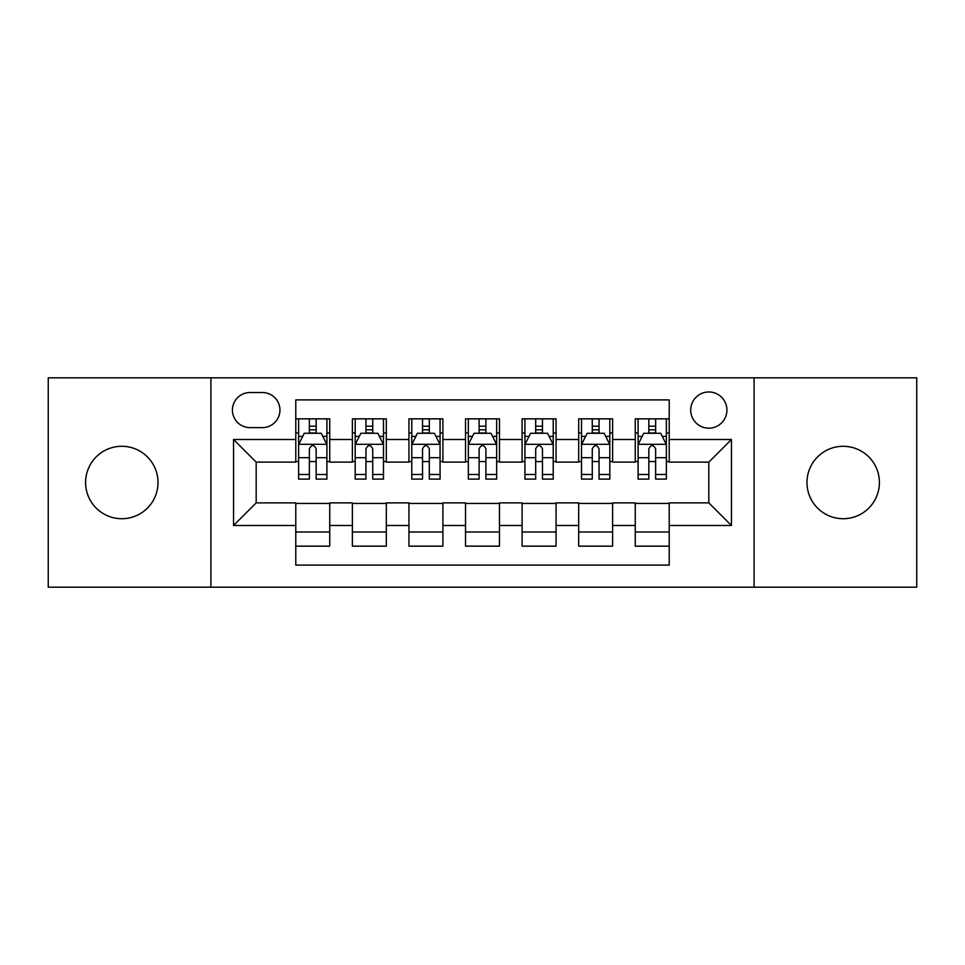 <?xml version="1.0" encoding="UTF-8"?>
<svg xmlns="http://www.w3.org/2000/svg" width="965" height="965" viewBox="0 0 965 965"><rect width="100%" height="100%" fill="white"/><g stroke="black" fill="none" stroke-linecap="round" stroke-linejoin="round"><path stroke-width="1.45" d="M843.193 446.288A36.212 36.212 0 0 0 806.981 482.5A36.212 36.212 0 0 0 843.193 518.712A36.212 36.212 0 0 0 879.404 482.5A36.212 36.212 0 0 0 843.193 446.288M121.807 446.288A36.212 36.212 0 0 0 85.596 482.5A36.212 36.212 0 0 0 121.807 518.712A36.212 36.212 0 0 0 158.019 482.5A36.212 36.212 0 0 0 121.807 446.288M708.817 391.971A18.106 18.106 0 0 0 690.711 410.077A18.106 18.106 0 0 0 708.817 428.183A18.106 18.106 0 0 0 726.922 410.077A18.106 18.106 0 0 0 708.817 391.971M754.087 587.178L916.75 587.178L916.75 377.822L754.087 377.822L754.087 587.178L210.913 587.178L210.913 377.822L48.25 377.822L48.25 587.178L210.913 587.178M669.215 418.846L635.26 418.846L635.26 439.497L612.63 439.497L612.63 462.126L635.26 462.126L635.26 439.497M612.63 439.497L612.63 418.846L578.686 418.846L578.686 439.497L556.057 439.497L556.057 462.126L578.686 462.126L578.686 439.497M556.057 439.497L556.057 418.846L522.101 418.846L522.101 439.497L499.472 439.497L499.472 462.126L522.101 462.126L522.101 439.497M499.472 439.497L499.472 418.846L465.528 418.846L465.528 439.497L442.899 439.497L442.899 462.126L465.528 462.126L465.528 439.497M442.899 439.497L442.899 418.846L408.943 418.846L408.943 439.497L386.314 439.497L386.314 462.126L408.943 462.126L408.943 439.497M386.314 439.497L386.314 418.846L352.37 418.846L352.37 462.126L329.741 462.126L329.741 418.846L295.785 418.846M295.785 546.154L329.741 546.154L329.741 502.874L352.37 502.874L352.37 546.154L386.314 546.154L386.314 502.874L408.943 502.874L408.943 525.503L386.314 525.503M408.943 525.503L408.943 546.154L442.899 546.154L442.899 502.874L465.528 502.874L465.528 525.503L442.899 525.503M465.528 525.503L465.528 546.154L499.472 546.154L499.472 502.874L522.101 502.874L522.101 525.503L499.472 525.503M522.101 525.503L522.101 546.154L556.057 546.154L556.057 502.874L578.686 502.874L578.686 525.503L556.057 525.503M578.686 525.503L578.686 546.154L612.63 546.154L612.63 502.874L635.26 502.874L635.26 525.503L612.63 525.503M249.959 427.616L262.408 427.616A17.539 17.539 0 0 0 279.947 410.077A17.539 17.539 0 0 0 262.408 392.538L249.959 392.538A17.539 17.539 0 0 0 232.42 410.077A17.539 17.539 0 0 0 249.959 427.616M754.087 377.822L210.913 377.822M669.215 439.497L669.215 399.896L295.785 399.896L295.785 462.126L256.183 462.126L256.183 502.874L295.785 502.874L295.785 565.104L669.215 565.104L669.215 502.874L708.817 502.874L708.817 462.126L669.215 462.126L669.215 439.497L731.446 439.497L731.446 525.503L669.215 525.503M295.785 525.503L233.554 525.503L233.554 439.497L295.785 439.497M635.26 525.503L635.26 546.154L669.215 546.154M295.785 432.995L298.619 432.995M309.367 432.995L316.158 432.995M326.906 432.995L329.741 432.995M295.785 461.56L298.619 461.56M309.367 461.56L316.158 461.56M326.906 461.56L329.741 461.56M295.785 503.441L329.741 503.441M295.785 532.005L329.741 532.005M352.37 461.56L355.192 461.56M365.94 461.56L372.731 461.56M383.491 461.56L386.314 461.56M352.37 432.995L355.192 432.995M365.94 432.995L372.731 432.995M383.491 432.995L386.314 432.995M352.37 503.441L386.314 503.441M352.37 532.005L386.314 532.005M408.943 503.441L442.899 503.441M408.943 532.005L442.899 532.005M408.943 432.995L411.778 432.995M422.525 432.995L429.316 432.995M440.064 432.995L442.899 432.995M408.943 461.56L411.778 461.56M422.525 461.56L429.316 461.56M440.064 461.56L442.899 461.56M465.528 503.441L499.472 503.441M465.528 532.005L499.472 532.005M465.528 432.995L468.351 432.995M479.11 432.995L485.89 432.995M496.649 432.995L499.472 432.995M465.528 461.56L468.351 461.56M479.11 461.56L485.89 461.56M496.649 461.56L499.472 461.56M522.101 503.441L556.057 503.441M522.101 532.005L556.057 532.005M522.101 432.995L524.936 432.995M535.684 432.995L542.475 432.995M553.222 432.995L556.057 432.995M522.101 461.56L524.936 461.56M535.684 461.56L542.475 461.56M553.222 461.56L556.057 461.56M578.686 503.441L612.63 503.441M578.686 532.005L612.63 532.005M578.686 432.995L581.509 432.995M592.269 432.995L599.06 432.995M609.808 432.995L612.63 432.995M578.686 461.56L581.509 461.56M592.269 461.56L599.06 461.56M609.808 461.56L612.63 461.56M635.26 503.441L669.215 503.441M635.26 532.005L669.215 532.005M635.26 432.995L638.094 432.995M648.842 432.995L655.633 432.995M666.381 432.995L669.215 432.995M635.26 461.56L638.094 461.56M648.842 461.56L655.633 461.56M666.381 461.56L669.215 461.56M256.183 462.126L233.554 439.497M256.183 502.874L233.554 525.503M731.446 439.497L708.817 462.126M731.446 525.503L708.817 502.874M316.158 426.204L309.367 426.204M326.906 474.491L316.158 474.491L316.158 479.11L326.906 479.11L326.906 444.588L321.248 433.273L304.277 433.273L298.619 444.588L298.619 479.11L309.367 479.11L309.367 474.491L298.619 474.491M298.619 444.588L298.619 418.846M326.906 444.588L326.906 418.846M309.367 433.273L309.367 418.846M316.158 418.846L316.158 433.273M316.158 474.491L316.158 448.834C313.89 444.479 311.635 444.479 309.367 448.834L309.367 474.491M372.731 426.204L365.94 426.204M383.491 474.491L372.731 474.491L372.731 479.11L383.491 479.11L383.491 444.588L377.822 433.273L360.85 433.273L355.192 444.588L355.192 479.11L365.94 479.11L365.94 474.491L355.192 474.491M355.192 444.588L355.192 418.846M383.491 444.588L383.491 418.846M365.94 433.273L365.94 418.846M372.731 418.846L372.731 433.273M372.731 474.491L372.731 448.834C370.476 444.479 368.208 444.479 365.94 448.834L365.94 474.491M429.316 426.204L422.525 426.204M440.064 474.491L429.316 474.491L429.316 479.11L440.064 479.11L440.064 444.588L434.407 433.273L417.435 433.273L411.778 444.588L411.778 479.11L422.525 479.11L422.525 474.491L411.778 474.491M411.778 444.588L411.778 418.846M440.064 444.588L440.064 418.846M422.525 433.273L422.525 418.846M429.316 418.846L429.316 433.273M429.316 474.491L429.316 448.834C427.061 444.479 424.793 444.479 422.525 448.834L422.525 474.491M485.89 426.204L479.11 426.204M496.649 474.491L485.89 474.491L485.89 479.11L496.649 479.11L496.649 444.588L490.992 433.273L474.008 433.273L468.351 444.588L468.351 479.11L479.11 479.11L479.11 474.491L468.351 474.491M468.351 444.588L468.351 418.846M496.649 444.588L496.649 418.846M479.11 433.273L479.11 418.846M485.89 418.846L485.89 433.273M485.89 474.491L485.89 448.834C483.634 444.479 481.366 444.479 479.11 448.834L479.11 474.491M542.475 426.204L535.684 426.204M553.222 474.491L542.475 474.491L542.475 479.11L553.222 479.11L553.222 444.588L547.565 433.273L530.593 433.273L524.936 444.588L524.936 479.11L535.684 479.11L535.684 474.491L524.936 474.491M524.936 444.588L524.936 418.846M553.222 444.588L553.222 418.846M535.684 433.273L535.684 418.846M542.475 418.846L542.475 433.273M542.475 474.491L542.475 448.834C540.219 444.479 537.951 444.479 535.684 448.834L535.684 474.491M599.06 426.204L592.269 426.204M609.808 474.491L599.06 474.491L599.06 479.11L609.808 479.11L609.808 444.588L604.15 433.273L587.178 433.273L581.509 444.588L581.509 479.11L592.269 479.11L592.269 474.491L581.509 474.491M581.509 444.588L581.509 418.846M609.808 444.588L609.808 418.846M592.269 433.273L592.269 418.846M599.06 418.846L599.06 433.273M599.06 474.491L599.06 448.834C596.792 444.479 594.537 444.479 592.269 448.834L592.269 474.491M655.633 426.204L648.842 426.204M666.381 474.491L655.633 474.491L655.633 479.11L666.381 479.11L666.381 444.588L660.723 433.273L643.751 433.273L638.094 444.588L638.094 479.11L648.842 479.11L648.842 474.491L638.094 474.491M638.094 444.588L638.094 418.846M666.381 444.588L666.381 418.846M648.842 433.273L648.842 418.846M655.633 418.846L655.633 433.273M655.633 474.491L655.633 448.834C653.377 444.479 651.11 444.479 648.842 448.834L648.842 474.491M352.37 525.503L329.741 525.503M352.37 439.497L329.741 439.497M326.761 444.31L298.752 444.31M298.619 436.385L302.721 436.385M322.805 436.385L326.906 436.385M309.367 457.7L298.619 457.7M326.906 457.7L316.158 457.7M316.158 429.799L309.367 429.799M383.346 444.31L355.337 444.31M355.192 436.385L359.294 436.385M379.39 436.385L383.491 436.385M365.94 457.7L355.192 457.7M383.491 457.7L372.731 457.7M372.731 429.799L365.94 429.799M439.919 444.31L411.922 444.31M411.778 436.385L415.879 436.385M435.963 436.385L440.064 436.385M422.525 457.7L411.778 457.7M440.064 457.7L429.316 457.7M429.316 429.799L422.525 429.799M496.505 444.31L468.495 444.31M468.351 436.385L472.452 436.385M492.548 436.385L496.649 436.385M479.11 457.7L468.351 457.7M496.649 457.7L485.89 457.7M485.89 429.799L479.11 429.799M553.078 444.31L525.081 444.31M524.936 436.385L529.037 436.385M549.121 436.385L553.222 436.385M535.684 457.7L524.936 457.7M553.222 457.7L542.475 457.7M542.475 429.799L535.684 429.799M609.663 444.31L581.654 444.31M581.509 436.385L585.61 436.385M605.706 436.385L609.808 436.385M592.269 457.7L581.509 457.7M609.808 457.7L599.06 457.7M599.06 429.799L592.269 429.799M666.248 444.31L638.239 444.31M638.094 436.385L642.195 436.385M662.279 436.385L666.381 436.385M648.842 457.7L638.094 457.7M666.381 457.7L655.633 457.7M655.633 429.799L648.842 429.799"/></g></svg>
